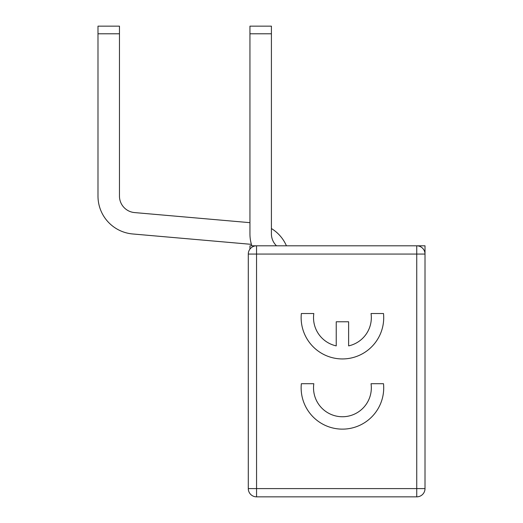 <?xml version="1.0" encoding="UTF-8"?>
<svg xmlns="http://www.w3.org/2000/svg" width="523" height="523" viewBox="0 0 523 523"><rect width="100%" height="100%" fill="white"/><g stroke="black" fill="none" stroke-linecap="round" stroke-linejoin="round"><path stroke-width="0.78" d="M249.942 222.667L134.542 212.573A16.514 16.514 0 0 1 119.466 196.118A16.514 16.514 0 0 0 134.542 212.573A16.514 16.514 0 0 1 119.466 196.118A16.514 16.514 0 0 0 134.542 212.573A16.514 16.514 0 0 1 119.466 196.118A16.514 16.514 0 0 0 134.542 212.573A16.514 16.514 0 0 1 119.466 196.118A16.514 16.514 0 0 0 134.542 212.573A16.514 16.514 0 0 1 119.466 196.118A16.514 16.514 0 0 0 134.542 212.573A16.514 16.514 0 0 1 119.466 196.118A16.514 16.514 0 0 0 134.542 212.573L249.942 222.667L249.942 26.15L271.411 26.15L271.411 233.879A16.514 16.514 0 0 0 276.51 245.81L251.864 245.81A37.989 37.989 0 0 1 251.413 244.352L132.672 233.964A37.989 37.989 0 0 1 97.991 196.118L97.991 26.15L119.466 26.15L119.466 33.786L97.991 33.786M271.411 33.786L249.942 33.786L249.942 233.879A37.989 37.989 0 0 0 251.864 245.81M251.413 244.352L132.672 233.964M119.466 196.118L119.466 33.786M271.411 228.538A37.989 37.989 0 0 1 286.434 245.81L276.51 245.81M425.009 488.593A8.257 8.257 0 0 1 416.746 496.85L416.746 488.593L425.009 488.593L425.009 254.067A8.257 8.257 0 0 0 422.591 248.229A8.257 8.257 0 0 1 425.009 254.067L425.009 245.81L286.434 245.81M416.746 496.85L256.564 496.85A8.257 8.257 0 0 1 248.288 488.593L248.288 254.067A8.257 8.257 0 0 1 256.545 245.81L256.545 254.067L248.288 254.067A8.257 8.257 0 0 1 256.545 245.81L416.746 245.81A8.257 8.257 0 0 1 422.591 248.229M256.545 245.81L249.942 245.81L249.942 249.111M425.009 254.067L416.746 254.067L416.746 245.81M383.509 391.975A41.291 41.291 0 0 0 383.509 383.719L371.036 383.719A28.902 28.902 0 0 1 342.428 416.746A28.902 28.902 0 0 1 313.82 383.719L301.346 383.719A41.291 41.291 0 0 0 338.296 428.925A41.291 41.291 0 0 0 383.509 383.719M248.288 488.593L416.746 488.593L416.746 254.067L256.545 254.067L256.564 496.85M313.82 313.525L301.346 313.525A41.291 41.291 0 0 0 342.428 358.941A41.291 41.291 0 0 0 383.509 313.525L371.036 313.525A28.902 28.902 0 0 1 348.619 345.886L348.619 321.782L336.237 321.782L336.237 345.886A28.902 28.902 0 0 1 313.82 313.525"/></g></svg>
